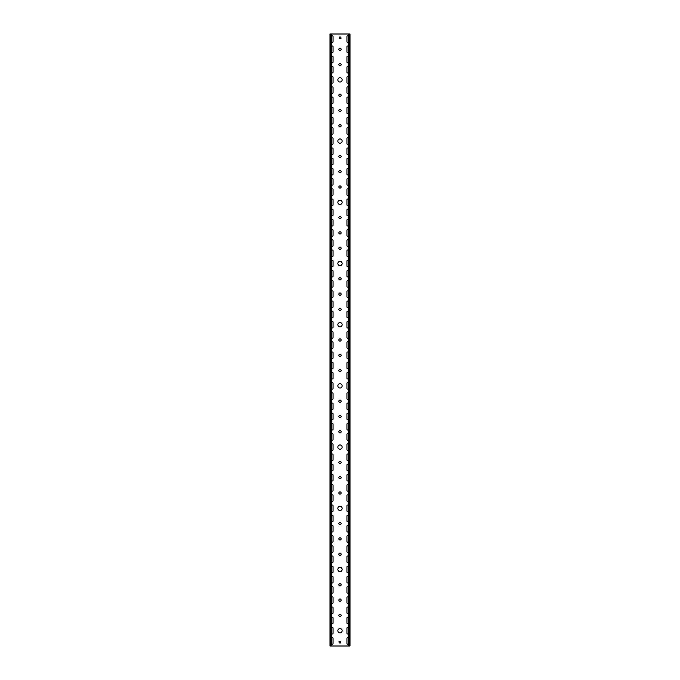 <?xml version="1.0" encoding="UTF-8"?>
<svg xmlns="http://www.w3.org/2000/svg" width="680" height="680" viewBox="0 0 680 680"><rect width="100%" height="100%" fill="white"/><g stroke="black" fill="none" stroke-linecap="round" stroke-linejoin="round"><path stroke-width="1.02" d="M340 277.678A1.122 1.122 0 0 0 338.878 278.8A1.122 1.122 0 0 0 340 279.922A1.122 1.122 0 0 0 341.122 278.8A1.122 1.122 0 0 0 340 277.678M340 308.278A1.122 1.122 0 0 0 338.878 309.4A1.122 1.122 0 0 0 340 310.522A1.122 1.122 0 0 0 341.122 309.4A1.122 1.122 0 0 0 340 308.278M340 322.558A2.142 2.142 0 0 0 337.858 324.7A2.142 2.142 0 0 0 340 326.842A2.142 2.142 0 0 0 342.142 324.7A2.142 2.142 0 0 0 340 322.558M340 231.778A1.122 1.122 0 0 0 338.878 232.9A1.122 1.122 0 0 0 340 234.022A1.122 1.122 0 0 0 341.122 232.9A1.122 1.122 0 0 0 340 231.778M340 338.878A1.122 1.122 0 0 0 338.878 340A1.122 1.122 0 0 0 340 341.122A1.122 1.122 0 0 0 341.122 340A1.122 1.122 0 0 0 340 338.878M340 369.478A1.122 1.122 0 0 0 338.878 370.6A1.122 1.122 0 0 0 340 371.722A1.122 1.122 0 0 0 341.122 370.6A1.122 1.122 0 0 0 340 369.478M340 383.758A2.142 2.142 0 0 0 337.858 385.9A2.142 2.142 0 0 0 340 388.042A2.142 2.142 0 0 0 342.142 385.9A2.142 2.142 0 0 0 340 383.758M340 292.978A1.122 1.122 0 0 0 338.878 294.1A1.122 1.122 0 0 0 340 295.222A1.122 1.122 0 0 0 341.122 294.1A1.122 1.122 0 0 0 340 292.978M340 155.278A1.122 1.122 0 0 0 338.878 156.4A1.122 1.122 0 0 0 340 157.522A1.122 1.122 0 0 0 341.122 156.4A1.122 1.122 0 0 0 340 155.278M340 185.878A1.122 1.122 0 0 0 338.878 187A1.122 1.122 0 0 0 340 188.122A1.122 1.122 0 0 0 341.122 187A1.122 1.122 0 0 0 340 185.878M340 200.158A2.142 2.142 0 0 0 337.858 202.3A2.142 2.142 0 0 0 340 204.442A2.142 2.142 0 0 0 342.142 202.3A2.142 2.142 0 0 0 340 200.158M340 109.378A1.122 1.122 0 0 0 338.878 110.5A1.122 1.122 0 0 0 340 111.622A1.122 1.122 0 0 0 341.122 110.5A1.122 1.122 0 0 0 340 109.378M340 216.478A1.122 1.122 0 0 0 338.878 217.6A1.122 1.122 0 0 0 340 218.722A1.122 1.122 0 0 0 341.122 217.6A1.122 1.122 0 0 0 340 216.478M340 247.078A1.122 1.122 0 0 0 338.878 248.2A1.122 1.122 0 0 0 340 249.322A1.122 1.122 0 0 0 341.122 248.2A1.122 1.122 0 0 0 340 247.078M340 261.358A2.142 2.142 0 0 0 337.858 263.5A2.142 2.142 0 0 0 340 265.642A2.142 2.142 0 0 0 342.142 263.5A2.142 2.142 0 0 0 340 261.358M340 170.578A1.122 1.122 0 0 0 338.878 171.7A1.122 1.122 0 0 0 340 172.822A1.122 1.122 0 0 0 341.122 171.7A1.122 1.122 0 0 0 340 170.578M340 522.478A1.122 1.122 0 0 0 338.878 523.6A1.122 1.122 0 0 0 340 524.722A1.122 1.122 0 0 0 341.122 523.6A1.122 1.122 0 0 0 340 522.478M340 553.078A1.122 1.122 0 0 0 338.878 554.2A1.122 1.122 0 0 0 340 555.322A1.122 1.122 0 0 0 341.122 554.2A1.122 1.122 0 0 0 340 553.078M340 567.358A2.142 2.142 0 0 0 337.858 569.5A2.142 2.142 0 0 0 340 571.642A2.142 2.142 0 0 0 342.142 569.5A2.142 2.142 0 0 0 340 567.358M340 476.578A1.122 1.122 0 0 0 338.878 477.7A1.122 1.122 0 0 0 340 478.822A1.122 1.122 0 0 0 341.122 477.7A1.122 1.122 0 0 0 340 476.578M340 583.678A1.122 1.122 0 0 0 338.878 584.8A1.122 1.122 0 0 0 340 585.922A1.122 1.122 0 0 0 341.122 584.8A1.122 1.122 0 0 0 340 583.678M340 614.278A1.122 1.122 0 0 0 338.878 615.4A1.122 1.122 0 0 0 340 616.522A1.122 1.122 0 0 0 341.122 615.4A1.122 1.122 0 0 0 340 614.278M340 628.558A2.142 2.142 0 0 0 337.858 630.7A2.142 2.142 0 0 0 340 632.842A2.142 2.142 0 0 0 342.142 630.7A2.142 2.142 0 0 0 340 628.558M340 537.778A1.122 1.122 0 0 0 338.878 538.9A1.122 1.122 0 0 0 340 540.022A1.122 1.122 0 0 0 341.122 538.9A1.122 1.122 0 0 0 340 537.778M340 400.078A1.122 1.122 0 0 0 338.878 401.2A1.122 1.122 0 0 0 340 402.322A1.122 1.122 0 0 0 341.122 401.2A1.122 1.122 0 0 0 340 400.078M340 430.678A1.122 1.122 0 0 0 338.878 431.8A1.122 1.122 0 0 0 340 432.922A1.122 1.122 0 0 0 341.122 431.8A1.122 1.122 0 0 0 340 430.678M340 444.958A2.142 2.142 0 0 0 337.858 447.1A2.142 2.142 0 0 0 340 449.242A2.142 2.142 0 0 0 342.142 447.1A2.142 2.142 0 0 0 340 444.958M340 354.178A1.122 1.122 0 0 0 338.878 355.3A1.122 1.122 0 0 0 340 356.422A1.122 1.122 0 0 0 341.122 355.3A1.122 1.122 0 0 0 340 354.178M340 461.278A1.122 1.122 0 0 0 338.878 462.4A1.122 1.122 0 0 0 340 463.522A1.122 1.122 0 0 0 341.122 462.4A1.122 1.122 0 0 0 340 461.278M340 491.878A1.122 1.122 0 0 0 338.878 493A1.122 1.122 0 0 0 340 494.122A1.122 1.122 0 0 0 341.122 493A1.122 1.122 0 0 0 340 491.878M340 506.158A2.142 2.142 0 0 0 337.858 508.3A2.142 2.142 0 0 0 340 510.442A2.142 2.142 0 0 0 342.142 508.3A2.142 2.142 0 0 0 340 506.158M340 415.378A1.122 1.122 0 0 0 338.878 416.5A1.122 1.122 0 0 0 340 417.622A1.122 1.122 0 0 0 341.122 416.5A1.122 1.122 0 0 0 340 415.378M340 77.758A2.142 2.142 0 0 0 337.858 79.9A2.142 2.142 0 0 0 340 82.042A2.142 2.142 0 0 0 342.142 79.9A2.142 2.142 0 0 0 340 77.758M340 63.478A1.122 1.122 0 0 0 338.878 64.6A1.122 1.122 0 0 0 340 65.722A1.122 1.122 0 0 0 341.122 64.6A1.122 1.122 0 0 0 340 63.478M340 94.078A1.122 1.122 0 0 0 338.878 95.2A1.122 1.122 0 0 0 340 96.322A1.122 1.122 0 0 0 341.122 95.2A1.122 1.122 0 0 0 340 94.078M340 124.678A1.122 1.122 0 0 0 338.878 125.8A1.122 1.122 0 0 0 340 126.922A1.122 1.122 0 0 0 341.122 125.8A1.122 1.122 0 0 0 340 124.678M340 138.958A2.142 2.142 0 0 0 337.858 141.1A2.142 2.142 0 0 0 340 143.242A2.142 2.142 0 0 0 342.142 141.1A2.142 2.142 0 0 0 340 138.958M340 48.178A1.122 1.122 0 0 0 338.878 49.3A1.122 1.122 0 0 0 340 50.422A1.122 1.122 0 0 0 341.122 49.3A1.122 1.122 0 0 0 340 48.178M340 598.978A1.122 1.122 0 0 0 338.878 600.1A1.122 1.122 0 0 0 340 601.222A1.122 1.122 0 0 0 341.122 600.1A1.122 1.122 0 0 0 340 598.978M331.84 419.551A0.714 0.714 0 0 0 333.064 419.05L333.064 413.95A0.714 0.714 0 0 0 331.84 413.449M348.16 423.649A0.714 0.714 0 0 0 346.936 424.15L346.936 429.25A0.714 0.714 0 0 0 348.16 429.751M331.84 429.751A0.714 0.714 0 0 0 333.064 429.25L333.064 424.15A0.714 0.714 0 0 0 331.84 423.649M348.16 433.849A0.714 0.714 0 0 0 346.936 434.35L346.936 439.45A0.714 0.714 0 0 0 348.16 439.952M331.84 399.151A0.714 0.714 0 0 0 333.064 398.65L333.064 393.55A0.714 0.714 0 0 0 331.84 393.048M348.16 403.249A0.714 0.714 0 0 0 346.936 403.75L346.936 408.85A0.714 0.714 0 0 0 348.16 409.351M331.84 409.351A0.714 0.714 0 0 0 333.064 408.85L333.064 403.75A0.714 0.714 0 0 0 331.84 403.249M348.16 413.449A0.714 0.714 0 0 0 346.936 413.95L346.936 419.05A0.714 0.714 0 0 0 348.16 419.551M331.84 460.351A0.714 0.714 0 0 0 333.064 459.85L333.064 454.75A0.714 0.714 0 0 0 331.84 454.248M348.16 464.448A0.714 0.714 0 0 0 346.936 464.95L346.936 470.05A0.714 0.714 0 0 0 348.16 470.552M331.84 470.552A0.714 0.714 0 0 0 333.064 470.05L333.064 464.95A0.714 0.714 0 0 0 331.84 464.448M348.16 474.648A0.714 0.714 0 0 0 346.936 475.15L346.936 480.25A0.714 0.714 0 0 0 348.16 480.752M331.84 439.952A0.714 0.714 0 0 0 333.064 439.45L333.064 434.35A0.714 0.714 0 0 0 331.84 433.849M348.16 444.048A0.714 0.714 0 0 0 346.936 444.55L346.936 449.65A0.714 0.714 0 0 0 348.16 450.151M331.84 450.151A0.714 0.714 0 0 0 333.064 449.65L333.064 444.55A0.714 0.714 0 0 0 331.84 444.048M348.16 454.248A0.714 0.714 0 0 0 346.936 454.75L346.936 459.85A0.714 0.714 0 0 0 348.16 460.351M331.84 337.951A0.714 0.714 0 0 0 333.064 337.45L333.064 332.35A0.714 0.714 0 0 0 331.84 331.849M348.16 342.048A0.714 0.714 0 0 0 346.936 342.55L346.936 347.65A0.714 0.714 0 0 0 348.16 348.151M331.84 348.151A0.714 0.714 0 0 0 333.064 347.65L333.064 342.55A0.714 0.714 0 0 0 331.84 342.048M348.16 352.249A0.714 0.714 0 0 0 346.936 352.75L346.936 357.85A0.714 0.714 0 0 0 348.16 358.351M331.84 317.551A0.714 0.714 0 0 0 333.064 317.05L333.064 311.95A0.714 0.714 0 0 0 331.84 311.449M348.16 321.649A0.714 0.714 0 0 0 346.936 322.15L346.936 327.25A0.714 0.714 0 0 0 348.16 327.751M331.84 327.751A0.714 0.714 0 0 0 333.064 327.25L333.064 322.15A0.714 0.714 0 0 0 331.84 321.649M348.16 331.849A0.714 0.714 0 0 0 346.936 332.35L346.936 337.45A0.714 0.714 0 0 0 348.16 337.951M331.84 378.751A0.714 0.714 0 0 0 333.064 378.25L333.064 373.15A0.714 0.714 0 0 0 331.84 372.649M348.16 382.849A0.714 0.714 0 0 0 346.936 383.35L346.936 388.45A0.714 0.714 0 0 0 348.16 388.951M331.84 388.951A0.714 0.714 0 0 0 333.064 388.45L333.064 383.35A0.714 0.714 0 0 0 331.84 382.849M348.16 393.048A0.714 0.714 0 0 0 346.936 393.55L346.936 398.65A0.714 0.714 0 0 0 348.16 399.151M331.84 358.351A0.714 0.714 0 0 0 333.064 357.85L333.064 352.75A0.714 0.714 0 0 0 331.84 352.249M348.16 362.449A0.714 0.714 0 0 0 346.936 362.95L346.936 368.05A0.714 0.714 0 0 0 348.16 368.551M331.84 368.551A0.714 0.714 0 0 0 333.064 368.05L333.064 362.95A0.714 0.714 0 0 0 331.84 362.449M348.16 372.649A0.714 0.714 0 0 0 346.936 373.15L346.936 378.25A0.714 0.714 0 0 0 348.16 378.751M331.84 582.751A0.714 0.714 0 0 0 333.064 582.25L333.064 577.15A0.714 0.714 0 0 0 331.84 576.649M348.16 586.848A0.714 0.714 0 0 0 346.936 587.35L346.936 592.45A0.714 0.714 0 0 0 348.16 592.952M331.84 592.952A0.714 0.714 0 0 0 333.064 592.45L333.064 587.35A0.714 0.714 0 0 0 331.84 586.848M348.16 597.048A0.714 0.714 0 0 0 346.936 597.55L346.936 602.65A0.714 0.714 0 0 0 348.16 603.152M331.84 562.351A0.714 0.714 0 0 0 333.064 561.85L333.064 556.75A0.714 0.714 0 0 0 331.84 556.248M348.16 566.448A0.714 0.714 0 0 0 346.936 566.95L346.936 572.05A0.714 0.714 0 0 0 348.16 572.552M331.84 572.552A0.714 0.714 0 0 0 333.064 572.05L333.064 566.95A0.714 0.714 0 0 0 331.84 566.448M348.16 576.649A0.714 0.714 0 0 0 346.936 577.15L346.936 582.25A0.714 0.714 0 0 0 348.16 582.751M331.84 623.552A0.714 0.714 0 0 0 333.064 623.05L333.064 617.95A0.714 0.714 0 0 0 331.84 617.448M348.16 627.649A0.714 0.714 0 0 0 346.936 628.15L346.936 633.25A0.714 0.714 0 0 0 348.16 633.751M331.84 633.751A0.714 0.714 0 0 0 333.064 633.25L333.064 628.15A0.714 0.714 0 0 0 331.84 627.649M348.16 637.848A0.714 0.714 0 0 0 346.936 638.35L346.936 643.45A0.714 0.714 0 0 0 348.16 643.952M331.84 603.152A0.714 0.714 0 0 0 333.064 602.65L333.064 597.55A0.714 0.714 0 0 0 331.84 597.048M348.16 607.248A0.714 0.714 0 0 0 346.936 607.75L346.936 612.85A0.714 0.714 0 0 0 348.16 613.351M331.84 613.351A0.714 0.714 0 0 0 333.064 612.85L333.064 607.75A0.714 0.714 0 0 0 331.84 607.248M348.16 617.448A0.714 0.714 0 0 0 346.936 617.95L346.936 623.05A0.714 0.714 0 0 0 348.16 623.552M331.84 501.151A0.714 0.714 0 0 0 333.064 500.65L333.064 495.55A0.714 0.714 0 0 0 331.84 495.048M348.16 505.248A0.714 0.714 0 0 0 346.936 505.75L346.936 510.85A0.714 0.714 0 0 0 348.16 511.351M331.84 511.351A0.714 0.714 0 0 0 333.064 510.85L333.064 505.75A0.714 0.714 0 0 0 331.84 505.248M348.16 515.448A0.714 0.714 0 0 0 346.936 515.95L346.936 521.05A0.714 0.714 0 0 0 348.16 521.552M331.84 480.752A0.714 0.714 0 0 0 333.064 480.25L333.064 475.15A0.714 0.714 0 0 0 331.84 474.648M348.16 484.848A0.714 0.714 0 0 0 346.936 485.35L346.936 490.45A0.714 0.714 0 0 0 348.16 490.952M331.84 490.952A0.714 0.714 0 0 0 333.064 490.45L333.064 485.35A0.714 0.714 0 0 0 331.84 484.848M348.16 495.048A0.714 0.714 0 0 0 346.936 495.55L346.936 500.65A0.714 0.714 0 0 0 348.16 501.151M331.84 541.952A0.714 0.714 0 0 0 333.064 541.45L333.064 536.35A0.714 0.714 0 0 0 331.84 535.848M348.16 546.048A0.714 0.714 0 0 0 346.936 546.55L346.936 551.65A0.714 0.714 0 0 0 348.16 552.152M331.84 552.152A0.714 0.714 0 0 0 333.064 551.65L333.064 546.55A0.714 0.714 0 0 0 331.84 546.048M348.16 556.248A0.714 0.714 0 0 0 346.936 556.75L346.936 561.85A0.714 0.714 0 0 0 348.16 562.351M331.84 521.552A0.714 0.714 0 0 0 333.064 521.05L333.064 515.95A0.714 0.714 0 0 0 331.84 515.448M348.16 525.649A0.714 0.714 0 0 0 346.936 526.15L346.936 531.25A0.714 0.714 0 0 0 348.16 531.751M331.84 531.751A0.714 0.714 0 0 0 333.064 531.25L333.064 526.15A0.714 0.714 0 0 0 331.84 525.649M348.16 535.848A0.714 0.714 0 0 0 346.936 536.35L346.936 541.45A0.714 0.714 0 0 0 348.16 541.952M331.84 93.151A0.714 0.714 0 0 0 333.064 92.65L333.064 87.55A0.714 0.714 0 0 0 331.84 87.048M348.16 97.248A0.714 0.714 0 0 0 346.936 97.75L346.936 102.85A0.714 0.714 0 0 0 348.16 103.352M331.84 103.352A0.714 0.714 0 0 0 333.064 102.85L333.064 97.75A0.714 0.714 0 0 0 331.84 97.248M348.16 107.448A0.714 0.714 0 0 0 346.936 107.95L346.936 113.05A0.714 0.714 0 0 0 348.16 113.552M331.84 72.752A0.714 0.714 0 0 0 333.064 72.25L333.064 67.15A0.714 0.714 0 0 0 331.84 66.648M348.16 76.849A0.714 0.714 0 0 0 346.936 77.35L346.936 82.45A0.714 0.714 0 0 0 348.16 82.951M331.84 82.951A0.714 0.714 0 0 0 333.064 82.45L333.064 77.35A0.714 0.714 0 0 0 331.84 76.849M348.16 87.048A0.714 0.714 0 0 0 346.936 87.55L346.936 92.65A0.714 0.714 0 0 0 348.16 93.151M331.84 133.952A0.714 0.714 0 0 0 333.064 133.45L333.064 128.35A0.714 0.714 0 0 0 331.84 127.848M348.16 138.048A0.714 0.714 0 0 0 346.936 138.55L346.936 143.65A0.714 0.714 0 0 0 348.16 144.151M331.84 144.151A0.714 0.714 0 0 0 333.064 143.65L333.064 138.55A0.714 0.714 0 0 0 331.84 138.048M348.16 148.249A0.714 0.714 0 0 0 346.936 148.75L346.936 153.85A0.714 0.714 0 0 0 348.16 154.351M331.84 113.552A0.714 0.714 0 0 0 333.064 113.05L333.064 107.95A0.714 0.714 0 0 0 331.84 107.448M348.16 117.648A0.714 0.714 0 0 0 346.936 118.15L346.936 123.25A0.714 0.714 0 0 0 348.16 123.751M331.84 123.751A0.714 0.714 0 0 0 333.064 123.25L333.064 118.15A0.714 0.714 0 0 0 331.84 117.648M348.16 127.848A0.714 0.714 0 0 0 346.936 128.35L346.936 133.45A0.714 0.714 0 0 0 348.16 133.952M348.16 46.248A0.714 0.714 0 0 0 346.936 46.75L346.936 51.85A0.714 0.714 0 0 0 348.16 52.352M331.84 42.151A0.714 0.714 0 0 0 333.064 41.65L333.064 36.55A0.714 0.714 0 0 0 331.84 36.048M348.16 36.048A0.714 0.714 0 0 0 346.936 36.55L346.936 41.65A0.714 0.714 0 0 0 348.16 42.151M348.16 66.648A0.714 0.714 0 0 0 346.936 67.15L346.936 72.25A0.714 0.714 0 0 0 348.16 72.752M331.84 62.552A0.714 0.714 0 0 0 333.064 62.05L333.064 56.95A0.714 0.714 0 0 0 331.84 56.448M348.16 56.448A0.714 0.714 0 0 0 346.936 56.95L346.936 62.05A0.714 0.714 0 0 0 348.16 62.552M331.84 52.352A0.714 0.714 0 0 0 333.064 51.85L333.064 46.75A0.714 0.714 0 0 0 331.84 46.248M331.84 256.351A0.714 0.714 0 0 0 333.064 255.85L333.064 250.75A0.714 0.714 0 0 0 331.84 250.249M348.16 260.449A0.714 0.714 0 0 0 346.936 260.95L346.936 266.05A0.714 0.714 0 0 0 348.16 266.551M331.84 266.551A0.714 0.714 0 0 0 333.064 266.05L333.064 260.95A0.714 0.714 0 0 0 331.84 260.449M348.16 270.649A0.714 0.714 0 0 0 346.936 271.15L346.936 276.25A0.714 0.714 0 0 0 348.16 276.751M331.84 235.951A0.714 0.714 0 0 0 333.064 235.45L333.064 230.35A0.714 0.714 0 0 0 331.84 229.849M348.16 240.049A0.714 0.714 0 0 0 346.936 240.55L346.936 245.65A0.714 0.714 0 0 0 348.16 246.151M331.84 246.151A0.714 0.714 0 0 0 333.064 245.65L333.064 240.55A0.714 0.714 0 0 0 331.84 240.049M348.16 250.249A0.714 0.714 0 0 0 346.936 250.75L346.936 255.85A0.714 0.714 0 0 0 348.16 256.351M331.84 297.151A0.714 0.714 0 0 0 333.064 296.65L333.064 291.55A0.714 0.714 0 0 0 331.84 291.048M348.16 301.249A0.714 0.714 0 0 0 346.936 301.75L346.936 306.85A0.714 0.714 0 0 0 348.16 307.351M331.84 307.351A0.714 0.714 0 0 0 333.064 306.85L333.064 301.75A0.714 0.714 0 0 0 331.84 301.249M348.16 311.449A0.714 0.714 0 0 0 346.936 311.95L346.936 317.05A0.714 0.714 0 0 0 348.16 317.551M331.84 276.751A0.714 0.714 0 0 0 333.064 276.25L333.064 271.15A0.714 0.714 0 0 0 331.84 270.649M348.16 280.849A0.714 0.714 0 0 0 346.936 281.35L346.936 286.45A0.714 0.714 0 0 0 348.16 286.951M331.84 286.951A0.714 0.714 0 0 0 333.064 286.45L333.064 281.35A0.714 0.714 0 0 0 331.84 280.849M348.16 291.048A0.714 0.714 0 0 0 346.936 291.55L346.936 296.65A0.714 0.714 0 0 0 348.16 297.151M331.84 174.751A0.714 0.714 0 0 0 333.064 174.25L333.064 169.15A0.714 0.714 0 0 0 331.84 168.648M348.16 178.849A0.714 0.714 0 0 0 346.936 179.35L346.936 184.45A0.714 0.714 0 0 0 348.16 184.952M331.84 184.952A0.714 0.714 0 0 0 333.064 184.45L333.064 179.35A0.714 0.714 0 0 0 331.84 178.849M348.16 189.048A0.714 0.714 0 0 0 346.936 189.55L346.936 194.65A0.714 0.714 0 0 0 348.16 195.151M331.84 154.351A0.714 0.714 0 0 0 333.064 153.85L333.064 148.75A0.714 0.714 0 0 0 331.84 148.249M348.16 158.448A0.714 0.714 0 0 0 346.936 158.95L346.936 164.05A0.714 0.714 0 0 0 348.16 164.552M331.84 164.552A0.714 0.714 0 0 0 333.064 164.05L333.064 158.95A0.714 0.714 0 0 0 331.84 158.448M348.16 168.648A0.714 0.714 0 0 0 346.936 169.15L346.936 174.25A0.714 0.714 0 0 0 348.16 174.751M331.84 215.552A0.714 0.714 0 0 0 333.064 215.05L333.064 209.95A0.714 0.714 0 0 0 331.84 209.448M348.16 219.649A0.714 0.714 0 0 0 346.936 220.15L346.936 225.25A0.714 0.714 0 0 0 348.16 225.751M331.84 225.751A0.714 0.714 0 0 0 333.064 225.25L333.064 220.15A0.714 0.714 0 0 0 331.84 219.649M348.16 229.849A0.714 0.714 0 0 0 346.936 230.35L346.936 235.45A0.714 0.714 0 0 0 348.16 235.951M331.84 195.151A0.714 0.714 0 0 0 333.064 194.65L333.064 189.55A0.714 0.714 0 0 0 331.84 189.048M348.16 199.248A0.714 0.714 0 0 0 346.936 199.75L346.936 204.85A0.714 0.714 0 0 0 348.16 205.351M331.84 205.351A0.714 0.714 0 0 0 333.064 204.85L333.064 199.75A0.714 0.714 0 0 0 331.84 199.248M348.16 209.448A0.714 0.714 0 0 0 346.936 209.95L346.936 215.05A0.714 0.714 0 0 0 348.16 215.552M331.84 643.952A0.714 0.714 0 0 0 333.064 643.45L333.064 638.35A0.714 0.714 0 0 0 331.84 637.848M348.993 34L348.993 646L349.996 646L349.996 34L331.007 34L331.007 646L330.004 646L330.004 34L331.007 34M348.993 646L331.007 646M340.816 642.94L340.816 641.512L338.98 641.716L339.184 642.94L340.816 642.94M339.184 37.06L339.184 38.488L341.02 38.284L340.816 37.06L339.184 37.06M349.996 34L349.996 646M330.004 34L330.004 646M331.84 34L331.84 646M348.16 34L348.16 646"/></g></svg>
